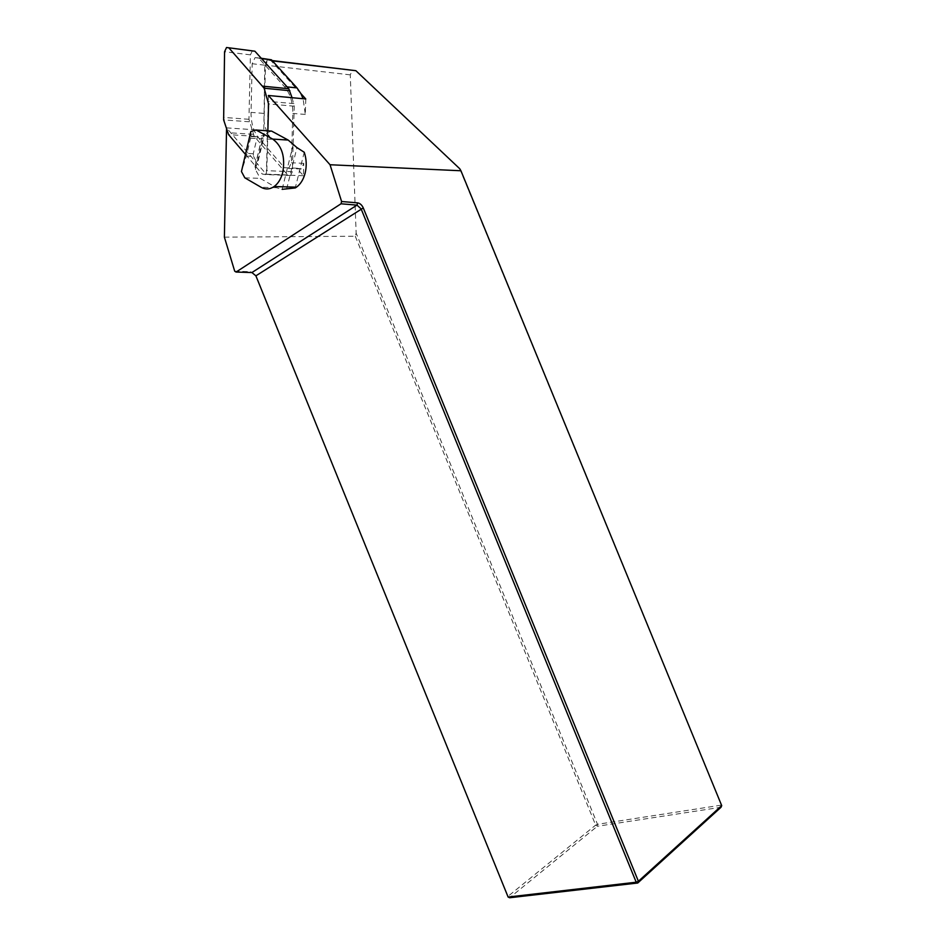 <?xml version="1.0" encoding="UTF-8"?>
<svg xmlns="http://www.w3.org/2000/svg" width="945" height="945" viewBox="0 0 945 945"><rect width="100%" height="100%" fill="white"/><g stroke="black" fill="none" stroke-linecap="round" stroke-linejoin="round"><path stroke-width="0.71" stroke-dasharray="4.72 3.54" d="M305.778 98.977L305.294 114.428L303.073 98.717M296.825 168.198L301.16 168.99L303.77 163.343L303.392 175.723L296.825 168.198L284.41 167.678L288.745 168.47L291.355 162.764L292.796 113.412C292.903 102.261 290.115 93.331 284.433 86.633L258.883 58.318L255.126 57.55L252.173 63.74L251.051 112.384C250.98 123.157 253.662 131.863 259.107 138.513L284.41 167.678M300.9 93.602L271.05 60.704L267.919 60.067L265.462 65.17L264.045 121.468C265.179 128.78 267.695 134.71 271.581 139.281L263.82 130.398L226.552 127.858L226.528 129.335M267.718 59.051L264.765 65.181L263.82 130.398M304.243 152.263L295.454 187.145M268.368 95.492L266.348 174.341L226.552 127.858M224.39 237.16L355.249 236.226L356.147 233.12L350.264 74.856L352.544 70.048M459.742 168.742L721.708 805.624M355.249 236.226L595.645 825.115L597.512 824.312L356.147 233.12M721.153 805.164L597.512 824.312L597.299 826.284L721.023 807.266L721.153 805.164M508.115 897.029L509.627 897.75L597.299 826.284L595.645 825.115L507.902 896.415L256.071 276.2L250.602 271.699L234.703 271.191M271.581 139.281L259.107 138.513M303.392 175.723L266.348 174.341M303.77 163.343L291.355 162.764M305.294 114.428L292.796 113.412M293.257 144.467L282.142 189.343L276.448 187.689L260.218 178.357L255.422 169.474L255.067 166.344L257.536 163.757L264.399 135.017L258.245 136.765L251.016 136.304L246.373 156.09L241.447 171.529M271.593 131.083L262.745 134.095M244.826 177.837L260.218 178.357M246.373 156.09L253.579 156.445L253.272 153.74L256.863 138.561L258.245 136.765M255.221 166.143L262.84 134.166L264.399 135.017M253.579 156.445L257.536 163.757M250.815 131.556L251.016 136.304M245.464 154.401L262.214 174.01L265.132 174.541L266.844 170.691L267.872 130.835M292.052 97.701L294.249 106.194L292.324 171.707L290.599 175.486L287.682 174.955L254.17 136.257L228.572 134.627M252.398 50.699L250.425 54.845L248.948 119.306L254.17 136.257M350.264 74.856L265.462 65.17M272.432 60.87L271.05 60.704M250.602 271.699L251.913 272.55M255.422 169.474L264.057 133.233M276.448 187.689L261.068 187.264M253.272 153.74L247.094 153.421M250.673 138.183L256.863 138.561M286.618 189.095L296.954 147.633M264.765 65.181L252.173 63.74M263.56 113.388L251.051 112.384M287.138 86.905L284.433 86.633M261.6 58.637L258.883 58.318M287.682 174.955L262.214 174.01M292.324 171.707L266.844 170.691M294.249 106.194L268.557 103.95M293.919 103.631L268.215 101.351M250.425 54.845L224.567 51.739M248.948 119.306L223.292 117.381M249.279 121.775L223.634 119.897M253.13 134.308L227.532 132.643M272.16 60.563L267.919 60.067M255.044 166.403L262.757 134.025M251.004 136.505L257.867 136.93M301.16 168.99L288.745 168.47M261.269 58.283L255.126 57.55M290.599 175.486L265.132 174.541M228.761 47.782L226.528 47.51"/><path stroke-width="1.42" d="M303.073 98.717L300.9 93.602L296.978 87.897L271.475 59.807L261.269 58.283M226.528 129.335L224.39 237.16L234.703 271.191L236.073 272.054L341.003 203.789L341.594 201.509L330.041 164.749L268.368 95.492L305.778 98.977L300.9 93.602M295.454 187.145L295.265 187.937L296.47 187.169C300.545 184.216 303.428 179.55 305.117 173.195C306.83 166.025 306.534 159.043 304.243 152.263L296.954 147.633L288.166 140.061L271.593 131.083L256.107 130.032L250.815 131.556L241.447 171.529L244.826 177.837L261.068 187.264C265.474 189.709 269.833 189.461 274.144 186.531C278.208 183.519 281.09 178.782 282.768 172.321C285.402 156.976 282.059 145.908 272.703 139.092L256.107 130.032M272.16 60.563L355.875 70.698L459.742 168.742L460.924 170.761L330.041 164.749M341.594 201.509L357.623 202.868C360.021 203.293 361.911 204.982 363.282 207.947L638.407 881.272L721.708 805.624L460.924 170.761M236.073 272.054L251.913 272.55L255.894 275.834L508.115 897.029L636.209 882.217L361.084 208.81L356.962 205.124L341.003 203.789M721.708 805.624L721.023 807.266L637.733 883.008L509.627 897.75L508.115 897.029M638.407 881.272L636.209 882.217L637.733 883.008L638.407 881.272M295.265 187.937L282.142 189.343M228.761 47.782L254.878 51.207L226.528 47.51L224.567 51.739L223.634 119.897L228.572 134.627L245.464 154.401M229.009 48.018L264.139 88.216L268.557 103.95L267.872 130.835M292.052 97.701L288.792 88.747L254.878 51.207M355.875 70.698L272.432 60.87M357.623 202.868L356.962 205.124L251.913 272.55M363.282 207.947L255.894 275.834M272.703 139.092L288.166 140.061M296.978 87.897L287.138 86.905M271.475 59.807L261.6 58.637M289.879 90.732L264.139 88.216M288.792 88.747L263.041 86.184M296.47 187.169L274.144 186.531"/></g></svg>
